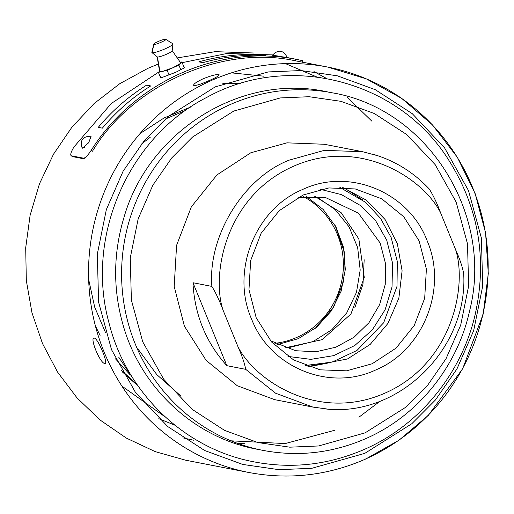 <?xml version="1.0" encoding="UTF-8"?>
<svg xmlns="http://www.w3.org/2000/svg" width="514" height="514" viewBox="0 0 514 514"><rect width="100%" height="100%" fill="white"/><g stroke="black" fill="none" stroke-linecap="round" stroke-linejoin="round"><path stroke-width="0.77" d="M151.887 52.531A11.385 1.638 -22.2 0 0 152.253 52.73L153.782 44.172L151.861 52.325A11.385 1.638 -22.2 0 0 151.887 52.531L157.323 56.945A8.128 1.169 -22.2 0 0 157.412 56.97A8.128 1.169 -22.2 0 0 165.296 54.747A8.128 1.169 -22.2 0 0 172.164 50.886L172.961 43.928A11.385 1.638 -22.2 0 0 172.832 43.767L165.611 39.231C163.85 38.659 151.527 44.153 154.001 44.403C155.761 44.975 168.084 39.482 165.611 39.231M180.298 62.618L180.375 63.505L173.012 67.7L162.777 71.343L159.982 71.671L159.591 71.395L157.13 56.771M152.253 52.73A11.385 1.638 -22.2 0 0 164.062 49.286A11.385 1.638 -22.2 0 0 172.961 43.928M180.298 62.284L181.872 61.918L178.878 65.092L167.146 70.315L158.408 72.371L159.552 71.163M160.644 77.839L158.408 72.371M167.146 70.315L169.1 75.095M178.878 65.092L180.844 69.898M181.872 61.918L184.301 67.874L184.025 68.169M354.898 307.5L362.968 284.293L364.175 259.756M150.306 137.206L141.35 144.19M88.665 279.468L94.672 307.076L105.659 332.937M95.392 325.876L100.076 335.424M115.457 358.83L129.811 374.436M158.794 418.679L174.927 425.206M240.295 83.538L222.8 83.673M138.086 386.02L122.139 371.718M137.334 384.941L121.208 370.048M140.052 133.55L164.101 117.95L190.456 107.124M185.085 110.651L165.193 119.12M121.908 386.091L165.341 417.034M263.695 76.175L231.441 72.859M182.836 437.851L193.919 440.273M287.692 347.914L313.11 341.54L331.916 329.654L346.77 312.814L356.459 292.382L360.192 270.03L357.66 247.581L349.083 226.867L335.147 209.577L316.997 197.119M277.393 344.592L298.332 338.668L316.701 327.155L331.35 310.899L341.142 291.162L345.318 269.471L343.558 247.517L335.989 226.982L323.21 209.474L306.196 196.342M315.127 328.446L333.663 307.141L343.84 280.567L344.348 252.117L335.134 225.428M88.691 142.738L91.113 136.236C82.683 136.249 79.715 140.271 82.221 148.321L88.691 142.738M362.344 199.721L344.464 188.079M309.781 366.578L330.72 362.486M285.122 347.849L322.137 339.658L350.914 314.048L364.259 277.412L358.843 238.92L341.135 212.693L314.587 196.213M298.326 197.344L325.413 197.492L358.38 213.169L380.18 243.064L385.449 263.322L385.256 284.364L379.621 304.654L368.956 322.721L354.024 337.248L335.931 347.175L315.981 351.775L295.64 350.721L270.467 340.711M320.44 189.332L341.457 194.639L360.333 205.433L375.773 220.956L386.714 240.154L392.574 263.136L392.015 286.973L385.089 309.801L372.335 329.84L354.75 345.53L333.708 355.63L310.854 359.357L287.975 356.42M219.189 74.826L218.739 74.569C215.841 74.337 210.509 75.802 202.741 78.963C195.513 82.478 192.621 84.681 194.067 85.562C196.849 85.51 202.066 83.763 209.718 80.319C217.056 77.087 220.063 75.166 218.739 74.569L219.028 75.288M365.576 458.996A206.506 199.56 101 0 0 487.201 246.752A206.506 199.56 101 0 0 327.752 67.083A206.506 199.56 101 0 0 211.151 80.602A206.506 199.56 101 0 0 89.526 292.845A206.506 199.56 101 0 0 248.975 472.514L185.766 460.229L155.222 451.633L126.438 438.134L100.153 420.066L77.029 397.894L57.645 372.168L42.501 343.551L31.971 312.756L26.323 280.56L25.7 247.787L30.12 215.257L39.469 183.8L53.514 154.2L71.896 127.215L94.146 103.526L119.717 83.724L147.948 68.317L158.351 64.032M177.259 57.921L215.218 51.663L253.537 52.993M313.97 71.594L326.551 78.462M105.479 363.109L104.721 363.449C109.09 365.306 98.129 338.43 94.39 338.122C89.121 336.664 100.082 363.546 104.721 363.449L105.171 363.417M94.39 338.122L93.921 338.167M193.598 85.266L194.067 85.562M285.488 63.62L316.778 76.965M346.931 97.011L371.956 121.272M256.91 449.204L263.065 450.405A182.117 175.994 101 0 1 122.454 291.958A182.117 175.994 101 0 1 229.713 104.779A182.117 175.994 101 0 1 332.539 92.861L326.384 91.665C241.509 73.168 148.597 130.807 123.938 217.55C113.086 253.781 112.894 289.922 123.347 325.972C141.324 388.578 194.69 437.767 256.91 449.204A182.117 175.994 -79 0 1 256.91 449.204L256.91 449.204A182.117 175.994 -79 0 1 244.664 446.351M137.855 348.852L156.834 374.642L180.6 395.786M380.135 401.145L358.913 417.201M334.415 430.34L285.199 443.569L231.004 440.819M134.006 379.968L118.818 357.333M377.976 155.781L362.46 151.688L324.257 144.261L286.985 142.841L250.806 152.774L216.921 174.946L191.324 206.872L176.585 245.332L174.195 286.465L184.385 326.146L206.133 360.378L237.262 385.725L274.63 399.648L312.84 407.069L326.557 408.926M244.992 443.235L238.528 443.698M362.46 151.688L324.308 150.371L288.996 160.195C243.199 178.172 207.695 236.273 211.877 286.407L192.975 282.726C194.594 314.684 205.883 342.33 226.822 365.672L245.724 369.348L275.555 393.197L312.84 407.062M342.735 187.449L366.283 200.119L385.05 219.465L397.361 243.752L402.102 270.801L398.851 298.197L387.903 323.467L370.234 344.361L347.438 358.99L307.937 366.514M211.877 286.407C215.899 293.031 219.594 300.863 222.954 309.897L237.886 346.481C241.972 355.707 244.587 363.327 245.724 369.341M226.822 365.672L192.975 282.726M463.397 272.336C462.24 266.271 459.625 258.651 455.558 249.483L440.626 212.892C437.241 203.801 433.546 195.969 429.55 189.403M303.234 194.973L328.857 187.938L355.251 188.94L381.722 198.802L403.766 216.754L419.173 241.002L426.389 269.098L424.692 298.236L414.258 325.471L396.127 348.081L372.13 363.79L346.507 370.825L320.106 369.823L293.635 359.961L271.591 342.009L256.19 317.761L248.969 289.665L250.665 260.527L261.099 233.285L279.231 210.676L303.234 194.973M302.476 189.557C254.783 209.314 230.388 271.855 251.764 319.547C270.505 367.806 329.885 391.829 376.036 369.817C423.189 350.246 447.7 288.842 427.352 241.304C409.208 192.165 349.134 167.268 302.476 189.557M273.705 55.531L277.907 56.18M284.248 57.086L285.726 57.285M81.989 147.936L84.694 147.345M159.809 75.789L161.762 77.601L175.659 72.333L184.757 67.687L183.646 66.261M302.476 62.29L302.836 60.703L295.743 59.226C218.469 44.191 134.263 81.713 91.151 150.396C87.881 155.363 85.369 157.965 83.615 158.203L71.105 155.736L72.647 156.635L84.964 159.025L83.615 158.203M72.647 156.635L71.305 155.806C70.052 155.003 70.926 152.08 73.913 147.043L111.275 103.494L158.672 72.095M182.174 62.663L227.008 53.469L272.561 54.889M295.743 59.226L295.377 60.813C222.562 44.628 131.725 85.106 92.501 151.219L91.151 150.396M277.888 55.994C269.908 54.921 271.174 55.171 281.691 56.733L287.242 57.446C283.265 49.909 278.299 49.19 272.343 55.274M159.982 71.671L157.412 56.97M303.44 196.592A78.051 75.423 -79 0 1 343.281 268.481A78.051 75.423 -79 0 1 297.021 337.319A78.051 75.423 -79 0 1 274.932 343.32M248.975 472.514L248.975 472.514C289.086 480.018 328.028 475.508 365.788 458.983L398.999 440.215L428.278 415.408L462.703 368.686L483.186 314.067L488.3 273.506L485.576 232.803L475.122 193.54L457.338 157.265L432.441 124.883L401.678 98.386L366.302 78.854L327.752 67.083L295.383 60.793M364.786 453.361L311.818 468.299L279.006 469.68L242.73 464.438L204.694 450.534L167.699 426.53L135.413 392.317L111.512 349.661L98.598 302.11L97.319 254.07L106.353 209.558L123.084 171.252L144.575 140.264L168.239 116.479L215.225 86.879L268.199 71.934L301.005 70.553L337.28 75.802L375.316 89.699L412.312 113.703L444.597 147.916L468.498 190.578L481.412 238.13L482.691 286.163L473.657 330.675L456.927 368.981L435.442 399.969L411.772 423.754L364.786 453.361M365.107 432.846L318.596 445.966L289.787 447.18L257.938 442.573L224.541 430.366L192.056 409.292L163.703 379.248L142.719 341.791L131.378 300.041L130.26 257.861L138.189 218.778L152.883 185.143L171.747 157.933L192.532 137.052L233.786 111.056L280.297 97.936L309.1 96.722L340.955 101.329L374.353 113.536L406.831 134.61L435.185 164.653L456.169 202.111L467.509 243.861L468.633 286.041L460.698 325.124L446.011 358.759L427.14 385.969L406.362 406.857L365.107 432.846M222.954 309.897C211.19 274.174 225.582 196.438 293.051 166.465C360.455 136.332 424.101 179.29 440.626 212.892M455.558 249.483C467.322 285.206 452.93 362.942 385.461 392.908C318.063 423.041 254.411 380.084 237.886 346.481M102.37 128.147C116.357 111.467 132.477 97.397 150.718 85.928L146.612 85.131C128.371 96.6 112.258 110.671 98.264 127.35L102.37 128.147M202.953 62.65C223.5 56.829 244.375 54.42 265.577 55.416L261.472 54.619C240.269 53.623 219.394 56.032 198.854 61.853L202.953 62.65M172.177 50.629L180.652 62.798M305.245 365.512L332.166 362.074L356.928 350.484L383.662 322.779L397.007 286.33L397.322 261.498L391.167 237.564L380.533 218.354L365.685 202.387L339.857 187.366M364.818 449.191C418.28 425.765 459.991 375.74 474.396 317.858C487.972 260.322 478.997 207.091 447.482 158.158C397.271 79.908 288.296 52.222 207.264 97.127C128.487 136.827 85.061 236.601 108.949 322.721C125.84 390.936 181.763 446.236 248.686 460.762C288.431 469.488 327.148 465.633 364.818 449.191M263.065 450.405C298.454 457.023 332.802 453.046 366.109 438.468C417.644 415.922 457.383 366.842 469.642 310.674C493.935 215.957 428.875 109.193 332.539 92.861M429.865 189.653C413.892 172.363 394.713 160.49 372.329 154.033M463.564 271.867C469.398 348.852 397.161 419.18 322.818 408.579M298.024 59.65L286.06 57.33"/></g></svg>
